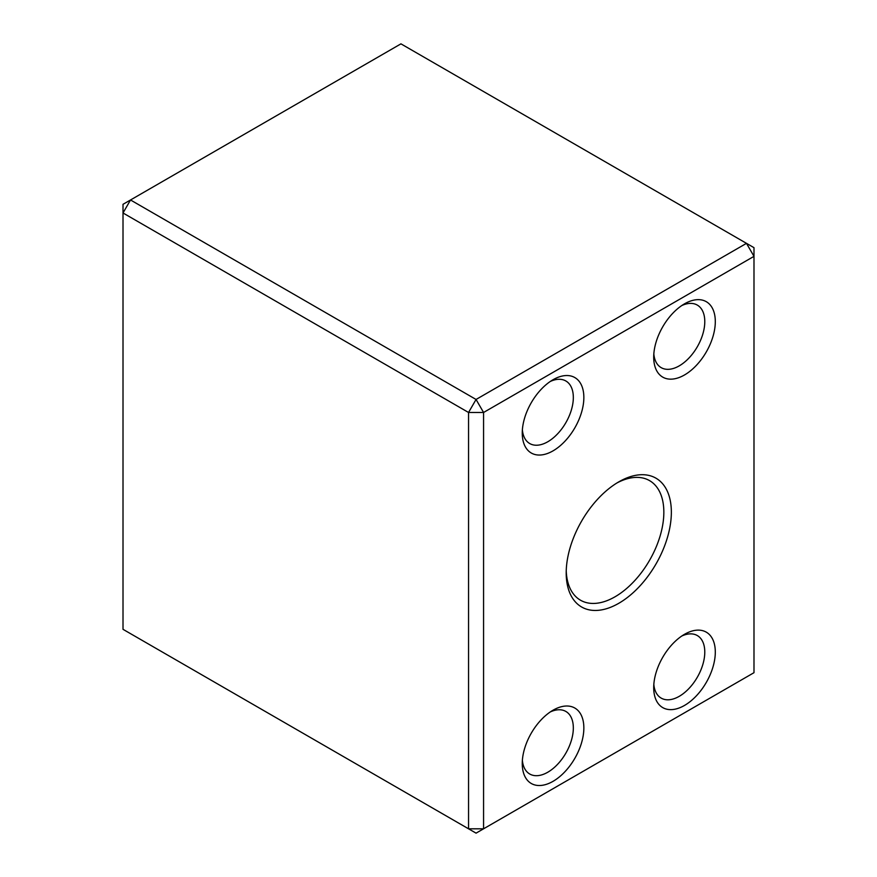 <?xml version="1.0" encoding="UTF-8"?>
<svg xmlns="http://www.w3.org/2000/svg" width="877" height="877" viewBox="0 0 877 877"><rect width="100%" height="100%" fill="white"/><g stroke="black" fill="none" stroke-linecap="round" stroke-linejoin="round"><path stroke-width="1.32" d="M566.235 570.708A69.053 39.871 120 0 0 580.497 600.208A69.053 39.871 120 0 0 615.018 596.798A69.053 39.871 120 0 0 660.129 535.946A69.053 39.871 120 0 0 649.55 480.618A69.053 39.871 120 0 0 616.86 483.008M553.047 450.855A43.554 25.148 -60 0 1 522.253 433.074A43.554 25.148 -60 0 1 553.047 379.73A43.554 25.148 -60 0 1 583.852 397.511A43.554 25.148 -60 0 1 553.047 450.855M684.509 374.961A43.554 25.148 -60 0 1 653.705 357.18A43.554 25.148 -60 0 1 684.509 303.837A43.554 25.148 -60 0 1 715.303 321.618A43.554 25.148 -60 0 1 684.509 374.961M684.509 705.437A43.554 25.148 -60 0 1 653.705 687.656A43.554 25.148 -60 0 1 684.509 634.312A43.554 25.148 -60 0 1 715.303 652.093A43.554 25.148 -60 0 1 684.509 705.437M553.047 781.33A43.554 25.148 -60 0 1 522.253 763.549A43.554 25.148 -60 0 1 553.047 710.206A43.554 25.148 -60 0 1 583.852 727.987A43.554 25.148 -60 0 1 553.047 781.33M618.778 603.299A74.359 42.929 -60 0 1 566.202 572.944A74.359 42.929 -60 0 1 618.778 481.868A74.359 42.929 -60 0 1 671.354 512.223A74.359 42.929 -60 0 1 618.778 603.299M483.567 412.475L483.567 828.809L753.99 672.692L753.99 256.347L483.567 412.475L476.058 399.463L746.48 243.346L400.942 43.85L130.52 199.978L476.058 399.463L468.548 412.475L123.01 212.979L123.01 629.324L468.548 828.809L468.548 412.475L483.567 412.475M753.99 256.347L753.99 247.676L746.48 243.346L753.99 256.347M483.567 828.809L468.548 828.809L476.058 833.15L483.567 828.809M130.52 199.978L123.01 204.308L123.01 212.979L130.52 199.978M522.374 760.293A36.121 20.851 120 0 0 529.73 774.007A36.121 20.851 120 0 0 547.796 772.22A36.121 20.851 120 0 0 571.387 740.385A36.121 20.851 120 0 0 565.851 711.444A36.121 20.851 120 0 0 550.296 711.938M653.825 684.4A36.121 20.851 120 0 0 661.192 698.114A36.121 20.851 120 0 0 679.247 696.327A36.121 20.851 120 0 0 702.839 664.492A36.121 20.851 120 0 0 697.303 635.551A36.121 20.851 120 0 0 681.747 636.044M653.825 353.935A36.121 20.851 120 0 0 661.192 367.649A36.121 20.851 120 0 0 679.247 365.862A36.121 20.851 120 0 0 702.839 334.027A36.121 20.851 120 0 0 697.303 305.086A36.121 20.851 120 0 0 681.747 305.569M522.374 429.829A36.121 20.851 120 0 0 529.73 443.543A36.121 20.851 120 0 0 547.796 441.756A36.121 20.851 120 0 0 571.387 409.921A36.121 20.851 120 0 0 565.851 380.98A36.121 20.851 120 0 0 550.296 381.462"/></g></svg>
